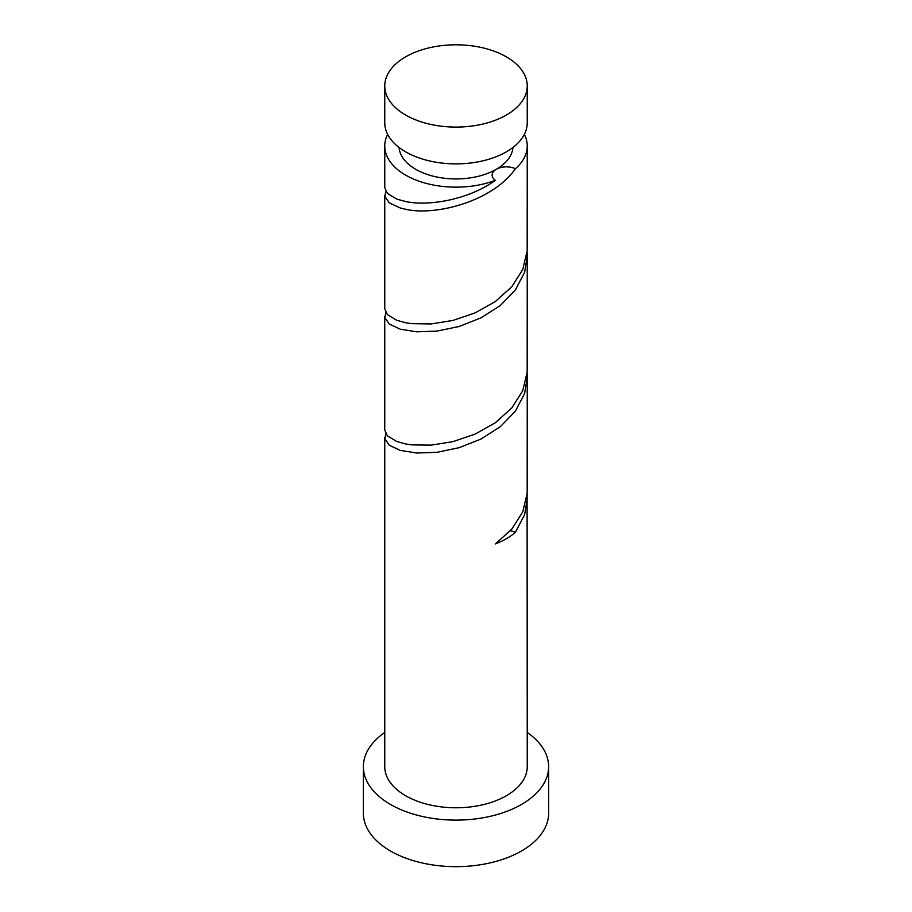 <?xml version="1.0" encoding="UTF-8"?>
<svg xmlns="http://www.w3.org/2000/svg" width="912" height="912" viewBox="0 0 912 912"><rect width="100%" height="100%" fill="white"/><g stroke="black" fill="none" stroke-linecap="round" stroke-linejoin="round"><path stroke-width="1.37" d="M405.612 115.037A71.25 41.143 0 0 0 483.269 123.952A71.25 41.143 0 0 0 527.25 85.945A71.25 41.143 0 0 0 506.388 56.863A71.25 41.143 0 0 0 428.731 47.937A71.25 41.143 0 0 0 384.75 85.945A71.25 41.143 0 0 0 405.612 115.037M527.25 85.945L527.25 122.744A71.25 41.143 180 0 1 483.269 160.751A71.25 41.143 180 0 1 405.612 151.825A71.25 41.143 180 0 1 384.75 122.744L384.75 85.945M512.943 147.47A57 32.912 180 0 1 496.31 169.279A57 32.912 180 0 1 415.69 169.29A57 32.912 180 0 1 399.057 147.47M384.75 732.461A92.625 53.477 0 0 0 363.375 766.639A92.625 53.477 0 0 0 390.496 804.452A92.625 53.477 0 0 0 491.443 816.046A92.625 53.477 0 0 0 548.625 766.639A92.625 53.477 0 0 0 527.25 732.461M363.375 766.639L363.375 813.173A92.625 53.477 0 0 0 390.496 850.999A92.625 53.477 0 0 0 491.443 862.581A92.625 53.477 0 0 0 548.625 813.173L548.625 766.639M385.879 433.873L384.818 438.683L389.253 445.238L400.22 450.38L416.647 453.025L436.928 452.306L459.078 447.701L480.932 439.082L500.335 426.691L515.405 411.141L524.651 393.368L527.25 377.135L527.102 373.27M384.75 437.737L384.75 766.639A71.25 41.143 0 0 0 405.612 795.72A71.25 41.143 0 0 0 483.269 804.646A71.25 41.143 0 0 0 527.25 766.639L527.102 494.475M510.321 530.807A14.25 8.231 180 0 1 515.405 532.346L524.651 514.573L527.25 498.34M515.405 532.346A71.25 41.143 180 0 1 495.353 543.928L511.78 529.165L522.747 511.906L527.182 493.232L527.25 377.135M385.879 191.463L384.818 196.274L389.253 202.829L400.22 207.97L405.612 209.27C435.298 216.201 492.64 201.484 515.405 168.731A14.25 8.231 0 0 0 496.31 169.279A14.25 8.231 0 0 0 494.179 170.852A14.25 8.231 0 0 0 495.353 180.314A71.25 41.143 180 0 1 405.612 175.104A71.25 41.143 180 0 1 384.75 146.011A71.25 41.143 180 0 1 387.657 134.383M495.353 180.314C468.221 199.922 428.469 206.431 405.612 201.541L396.595 199.033L387.349 193.378L384.75 187.61L384.75 146.011M524.343 134.383A71.25 41.143 180 0 1 527.25 146.011L527.182 250.811L522.747 269.485L511.78 286.756L495.353 301.519L475.072 312.919L452.922 320.443L431.068 323.942L411.665 323.669L405.612 322.745L396.595 320.237L387.349 314.583L384.75 308.815L384.75 195.328M527.25 146.011A71.25 41.143 180 0 1 515.405 168.731M385.879 312.668L384.818 317.479L389.253 324.034L400.22 329.175L416.647 331.82L436.928 331.102L459.078 326.496L480.932 317.878L500.335 305.486L515.405 289.936L524.651 272.164L527.25 255.93L527.102 252.065M527.25 255.93L527.182 372.016L522.747 390.701L511.78 407.96L495.353 422.723L475.072 434.123L452.922 441.647L431.068 445.147L411.665 444.874L405.612 443.95L396.595 441.442L387.349 435.799L384.75 430.019L384.75 316.532"/></g></svg>
